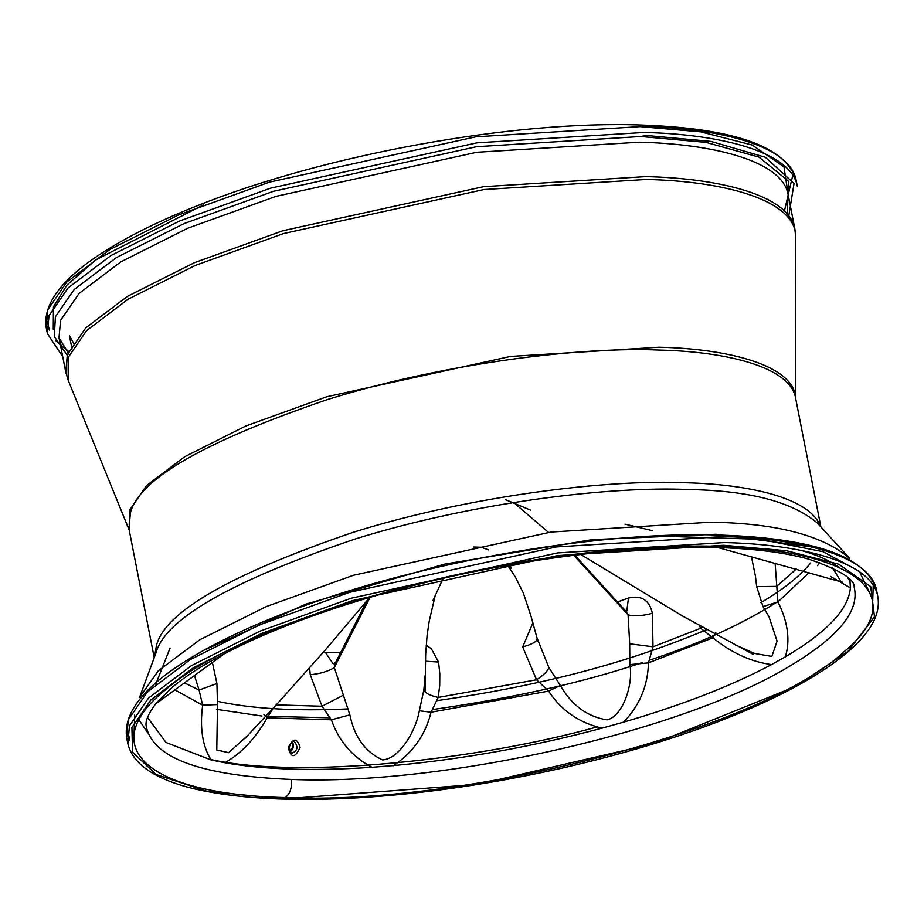 <?xml version="1.0" encoding="UTF-8"?>
<svg xmlns="http://www.w3.org/2000/svg" width="924" height="924" viewBox="0 0 924 924"><rect width="100%" height="100%" fill="white"/><g stroke="black" fill="none" stroke-linecap="round" stroke-linejoin="round"><path stroke-width="1.39" d="M425.086 675.675L423.862 689.893L419.334 710.775C415.638 731.612 399.18 758.87 382.594 759.932C365.269 751.974 354.366 736.959 349.873 714.864L334.303 667.59L370.062 597.308M751.42 556.56L755.428 576.079L756.664 586.613L763.005 606.618L769.057 616.943L777.084 641.106L771.829 656.433L754.608 653.464L734.349 644.467M628.47 598.047C641.441 595.021 649.41 600.103 652.379 613.305C642.168 615.973 634.072 616.481 628.077 614.841L625.525 610.81L626.784 611.18L628.47 598.047L617.74 601.882M602.159 728.147C579.129 722.845 561.272 710.51 548.602 691.117L536.544 679.787C543.889 675.005 547.978 670.893 548.833 667.451L537.26 638.565C537.133 641.499 532.27 644.294 522.672 646.95L532.929 622.799M425.398 661.214L438.565 662.046L439.812 673.862L439.709 685.55L438.195 697.435L536.544 679.787L522.672 646.95M423.862 689.893C424.982 692.977 429.752 695.495 438.195 697.435L431.034 712.219L548.602 691.117L560.314 685.458L548.833 667.451M849.999 581.369L850.369 587.872C848.682 609.17 826.992 632.166 785.319 656.872L771.528 664.599C731.612 685.816 682.328 704.989 623.677 722.106L602.148 728.124C532.547 746.696 462.993 759.181 393.508 765.58L372.026 767.29C352.367 756.929 338.819 741.106 331.381 719.808L321.979 706.225L310.256 674.728L309.586 667.879M652.379 613.305L653.002 646.8L648.452 662.878C647.897 685.666 639.627 705.405 623.654 722.094M771.528 664.599C751.27 661.931 731.739 653.002 712.935 637.803L648.452 662.878L629.833 664.61C633.621 683.656 623.03 716.239 607.103 719.854C587.398 716.805 571.806 705.347 560.314 685.458M715.811 632.432L712.935 637.803L700.669 628.262L653.002 646.8L629.694 643.809L629.833 664.61M573.781 555.301L628.077 614.841L629.694 643.809M775.109 563.074L777.939 601.905C787.987 622.141 790.436 640.528 785.284 657.079M701.986 626.911L700.669 628.262L699.121 625.317M438.565 662.046L431.369 648.798L426.195 645.171M366.724 601.131L335.77 662.15L333.148 663.882L325.456 652.459L340.575 652.321M325.456 652.459L323.03 652.598M147.54 717.486L166.008 742.48L211.122 759.967C202.483 746.211 199.665 727.939 202.656 705.197L199.087 690.078L194.433 675.467M291.372 779.44C443.116 785.804 682.478 731.45 789.558 666.25C838.322 637.179 859.863 610.88 854.192 587.341L854.157 587.237C854.966 579.313 839.87 569.958 808.893 559.182C782.004 551.709 746.661 547.713 702.864 547.227C629.025 546.869 548.221 555.936 460.475 574.439C379.602 592.018 309.759 614.125 250.947 640.759C216.921 656.433 190.748 671.898 172.407 687.133L156.352 702.956C148.325 713.571 144.964 721.378 146.246 726.38C152.726 758.061 201.097 775.756 291.372 779.44C292.1 787.918 290.044 793.97 285.227 797.574C466.689 805.959 762.785 728.643 844.259 651.582C924.346 585.158 830.122 535.701 646.65 547.909C469.08 556.86 241.233 623.931 165.893 689.477C93.948 746.927 147.205 794.374 285.227 797.574M838.16 566.77C829.071 560.279 816.677 554.804 800.969 550.369M273.377 707.992L267.186 717.832C255.301 738.576 241.176 753.545 224.798 762.75L211.122 759.967M288.276 747.678C293.093 737.768 297.043 737.641 300.115 747.285C295.068 758.281 291.118 758.419 288.276 747.678M335.77 662.15L334.303 667.59C328.263 671.39 320.247 673.769 310.256 674.728M276.23 704.885L321.979 706.225L343.278 695.229M263.964 714.483L267.186 717.832L331.381 719.808L349.873 714.864M419.334 710.775L431.034 712.219C425.548 734.719 412.982 752.563 393.324 765.765M184.35 682.836L199.087 690.078L216.921 683.517L212.358 662.416M174.809 689.824L202.656 705.197L217.498 704.562L216.921 683.517M247.759 735.516L228.621 752.644L216.782 750.045L217.498 704.562M847.897 577.881L849.988 581.358M832.432 567.81L841.163 581.866M850.38 587.895L830.41 576.38M809.101 572.614L777.939 601.905L763.005 606.618M796.326 568.999L776.657 586.382L756.664 586.613M224.798 762.75C264.437 769.704 313.513 771.205 372.026 767.29M294.433 741.649C298.567 747.158 297.516 751.085 291.303 753.441L289.085 747.574C290.771 742.804 292.55 740.829 294.433 741.649M289.766 752.09C293.347 749.48 294.259 746.084 292.481 741.914M688.01 489.524C613.282 486.082 476.045 501.397 355.313 538.946C231.635 580.93 165.211 618.872 156.041 652.794L139.524 697.481L158.281 670.836L199.873 639.731L266.17 606.629L353.476 575.259L551.016 532.051L710.66 522.187C776.137 523.227 822.429 535.227 849.526 558.177L817.347 523.053C792.111 501.663 748.994 490.482 688.01 489.524M216.435 709.32L261.919 716.019M265.488 716.308L330.076 717.786M432.374 709.574C514.749 697.805 584.742 682.12 642.365 662.531M649.168 660.279C698.452 644.109 741.14 624.67 777.223 601.974M817.567 565.696L819.588 562.531M139.074 720.039L147.817 732.917M210.695 759.505C300.543 779.602 480.503 759.436 596.477 727.096M723.608 545.276L786.509 550.727L838.761 564.229L870.697 586.613L874.508 616.724L848.001 651.362L796.003 686.266L654.111 743.577L477.408 784.395L282.825 798.96L206.56 791.152L156.052 774.497L132.548 752.136L131.913 727.5L150.831 699.953L193.463 667.717L261.862 633.321L352.31 600.658L557.576 555.578L723.608 545.276M724.439 542.561L557.495 552.922L351.074 598.255L260.129 631.104L191.349 665.696L148.464 698.105L129.452 725.814L127.835 743.681C134.419 771.136 171.564 785.527 212.324 792.469C251.952 799.329 300.508 801.108 357.969 797.805C424.093 793.797 492.504 783.818 563.201 767.856C646.246 748.763 716.989 725.167 775.409 697.043C815.488 677.488 844.259 657.957 861.711 638.461C874.82 623.723 880.179 609.748 877.8 596.546C871.817 561.365 799.572 544.248 724.439 542.561M127.835 743.681L126.657 737.675L128.274 719.808L147.297 692.099L190.171 659.69L258.951 625.109L349.896 592.249L556.317 546.927L723.261 536.555C798.394 538.253 870.639 555.37 876.622 590.54L877.8 596.546M127.87 731.646L129.764 740.193M872.51 606.825L873.226 585.423M133.876 739.489L134.685 715.072M675.005 536.613L760.14 539.304L823.065 551.686L859.332 571.332L870.627 594.848M811.26 546.869L715.892 534.257L592.307 539.628L444.432 564.16L305.798 604.169L204.065 650.173M820.362 526.333C810.14 497.84 748.752 484.257 685.296 482.732C610.799 479.29 473.631 494.663 353.418 532.236C230.423 574.22 164.761 612.011 156.422 645.622L154.493 656.964M218.076 701.466C252.044 708.789 295.484 711.272 348.383 708.904M436.763 700.681C549.468 684.372 631.831 661.064 706.837 629.579M760.868 602.621C783.275 589.489 799.907 576.253 810.752 562.901M820.87 526.888L795.587 398.059C790.274 366.793 726.056 351.582 659.274 350.069C584.777 346.627 447.597 362.012 327.385 399.584C204.4 441.557 138.727 479.348 130.388 512.959L128.956 528.851L154.227 657.669M638.842 126.507L700.669 131.843L752.171 145.022L783.968 166.851L788.449 196.281M53.269 329.302L53.43 306.803L67.048 284.985L95.761 259.875L203.488 204.885M47.413 321.552L49.307 330.087M55.786 340.679L68.642 351.443M784.407 211.018L792.769 175.317M46.2 327.581L47.378 333.576L48.995 315.708L68.006 287.999L110.88 255.59L179.66 220.998L270.617 188.15L477.038 142.827L643.982 132.455C719.115 134.142 791.36 151.27 797.343 186.44L796.165 180.434C786.359 146.812 734.857 128.355 641.637 125.04C513.744 120.236 324.105 154.701 197.147 205.821C159.586 220.709 128.309 236.174 103.315 252.194C71.229 272.511 42.088 299.307 46.2 327.581L47.817 309.702L66.828 281.993L109.702 249.584L178.482 215.003L269.438 182.143L475.86 136.821L642.804 126.449C717.936 128.147 790.182 145.264 796.165 180.446M643.139 135.17L710.972 141.418L765.338 157.265L794.051 183.449L788.438 217.948M787.156 213.929L788.83 181.508L759.02 157.115L705.994 142.377L640.806 136.509L476.541 146.708L273.446 191.314L183.968 223.631L116.297 257.657L74.116 289.547L55.394 316.805L54.308 336.521L67.186 355.174M639.038 142.204C712.092 143.844 782.328 160.487 788.137 194.687L794.894 229.106C789.084 194.906 718.837 178.263 645.795 176.611L483.483 186.694L282.802 230.757L194.375 262.705L127.5 296.327L85.817 327.835L67.325 354.77L65.766 372.153L59.009 337.734L60.58 320.362L79.071 293.428L120.755 261.919L187.618 228.286L276.045 196.35L476.726 152.275L639.038 142.204M795.818 399.203L795.714 237.56C796.835 199.896 723.342 181.058 646.176 179.475L483.991 189.547L283.449 233.576L195.091 265.5L128.274 299.099L86.613 330.584L68.133 357.496L68.214 380.318M795.783 399.018C795.044 365.384 728.528 348.695 658.893 347.216L510.371 356.445L326.738 396.766L245.83 425.987L184.638 456.756L146.5 485.597L129.579 510.233L129.141 529.81M425.052 691.88L425.664 654.539L427.084 635.458L429.21 621.217L435.516 594.201M433.021 600.438L443.162 578.274M515.534 504.111L548.498 532.397M580.688 554.469L682.374 615.927L752.991 654.261M574.797 555.174L625.56 610.856M289.674 751.905L292.839 747.077L292.319 741.995M126.657 737.675C122.545 709.413 151.686 682.617 183.772 662.3C208.766 646.28 240.055 630.815 277.616 615.927C404.562 564.807 594.201 530.341 722.094 535.146C815.314 538.449 866.816 556.918 876.622 590.54M247.62 735.654L246.304 737.063M170.074 648.071L155.74 684.268M155.44 704.076L224.058 653.938M245.264 738.137L278.147 702.806L324.751 650.623L369.796 597.378M473.446 547.02L481.185 547.239L488.796 549.965M508.431 565.095L511.226 568.11M507.646 565.234L515.234 576.83L523.261 592.861L531 616.169L537.964 641.429M624.982 524.162L652.217 530.619M717.925 547.528L842.503 582.259M505.624 499.711L530.538 510.106M72.049 349.053L69.427 335.689L74.613 344.918M47.378 333.576L62.74 356.722M69.288 354.562L59.009 337.734M129.175 529.995L68.203 380.295L65.766 372.153M795.714 237.56L794.894 229.106"/></g></svg>
